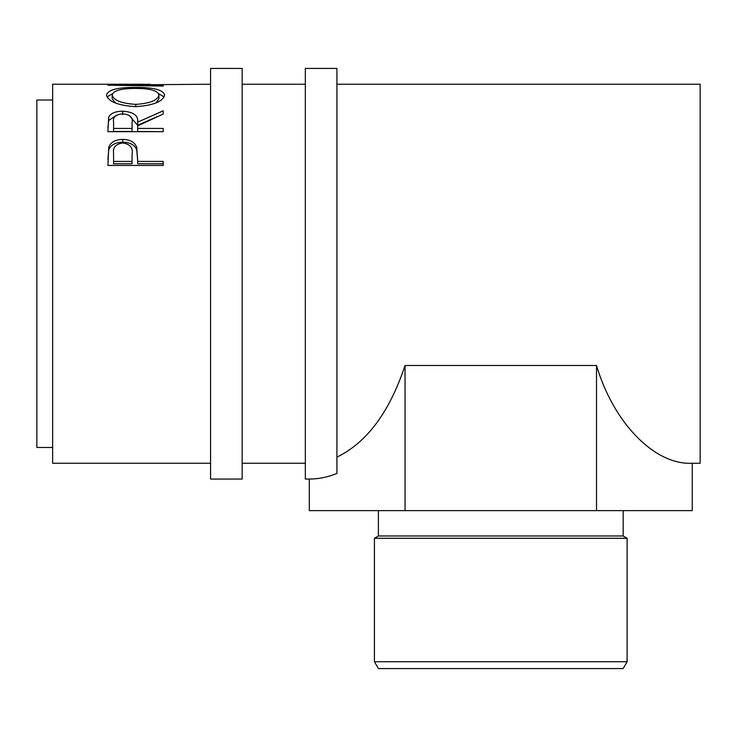 <?xml version="1.0" encoding="UTF-8"?>
<svg xmlns="http://www.w3.org/2000/svg" width="737" height="737" viewBox="0 0 737 737"><rect width="100%" height="100%" fill="white"/><g stroke="black" fill="none" stroke-linecap="round" stroke-linejoin="round"><path stroke-width="1.11" d="M242.16 273.74L242.16 68.44L210.57 68.44L210.57 479.05L242.16 479.05L242.16 273.74M627.123 661.725L623.17 668.56L378.385 668.56L374.433 661.725L627.123 661.725L627.123 538.277L374.433 538.277L374.433 661.725M378.385 510.64L378.385 535.992L623.17 535.992L627.123 538.277M336.91 457.124C366.823 442.633 389.532 412.094 405.037 365.488L596.519 365.488C613.626 423.195 654.815 465.25 692.255 463.26L700.15 463.26L700.15 84.23L336.91 84.23M336.91 273.74L336.91 68.44L305.33 68.44L305.33 479.05L309.3 479.05C318.633 479.041 327.836 477.161 336.91 473.403L336.91 273.74M52.64 447.46L36.85 447.46L36.85 100.02L52.64 100.02M107.915 165.457L108.744 147.105C110.872 142.075 115.543 139.514 122.747 139.431C130.154 139.523 134.834 142.186 136.769 147.437L137.681 161.421L163.19 161.421L163.19 165.457L107.915 165.457M107.915 131.674L108.671 117.211C110.651 113.305 115.331 111.296 122.701 111.204C133.406 111.877 138.399 115.516 137.681 122.13L163.19 110.836L163.19 114.06L137.681 125.889L137.681 128.441L163.19 128.441L163.19 131.674L107.915 131.674M106.496 95.082C107.924 89.822 117.598 87.279 135.534 87.454C153.314 87.288 163.006 89.785 164.609 94.935C163.098 101.503 153.489 105.419 135.801 106.662C118.049 105.511 108.275 101.651 106.496 95.082M210.57 84.23L123.328 84.921L163.19 85.446L163.19 86.082L107.915 85.206L150.191 84.248M210.57 463.26L52.64 463.26L52.64 84.23L144.719 84.23M123.328 85.418L123.328 84.921M163.19 86.082L163.19 85.446M135.534 87.454L135.534 88.431C121.108 88.44 113.332 90.623 112.171 94.999C113.461 100.315 121.329 103.438 135.774 104.378C150.081 103.41 157.801 100.278 158.943 94.999C157.856 90.605 150.053 88.412 135.525 88.431M158.63 93.673L164.111 96.897M107.003 96.962L112.521 93.654M156.004 102.922L158.943 98.721L158.943 94.999M112.171 94.999L112.171 98.721L115.543 103.106M135.774 106.662L135.774 104.378M107.915 127.713L108.671 120.472L116.621 115.184M108.671 117.211L108.671 120.472M122.701 111.204L122.701 114.585M129.012 115.239L137.681 125.29L157.451 116.566M137.681 122.13L137.681 125.29M137.681 128.441L137.681 131.472L163.19 131.674M132.089 125.318L132.089 122.139C133.093 117.404 129.961 114.622 122.692 113.811C115.598 114.604 112.568 117.34 113.59 122.01L113.59 128.441L132.015 128.441L132.089 122.158L132.015 131.472L113.59 131.472L113.59 128.441M132.015 128.441L132.015 131.472M107.915 159.183L108.744 149.74C110.872 144.82 115.534 142.315 122.747 142.232C130.154 142.315 134.834 144.931 136.769 150.062L137.681 160.675M108.744 147.105L108.744 149.74M122.747 139.431L122.747 142.232M136.769 147.437L136.769 150.062M137.681 161.421L137.681 163.761L163.19 163.761L163.19 165.457M132.135 156.281L132.135 153.747C133.102 147.658 129.979 144.056 122.766 142.978C115.691 144.01 112.632 147.501 113.59 153.443L113.59 161.421L132.015 161.421L132.135 153.775L132.015 163.761L113.59 163.761L113.59 161.421M132.015 161.421L132.015 163.761M692.255 463.26L692.255 510.64L596.519 510.64L596.519 365.488M405.037 365.488L405.037 510.64L596.519 510.64M309.3 479.05L309.3 510.64L405.037 510.64M623.17 535.992L623.17 510.64M305.33 84.23L242.16 84.23M305.33 463.26L242.16 463.26M378.385 535.992L374.433 538.277"/></g></svg>
